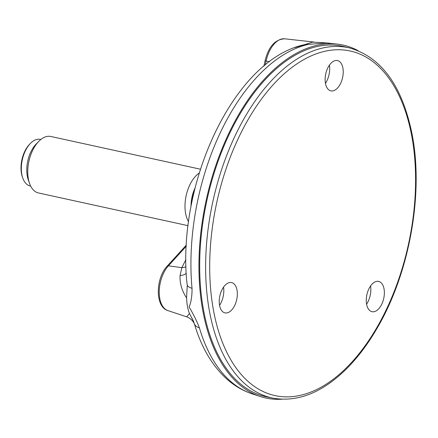 <?xml version="1.0" encoding="UTF-8"?>
<svg xmlns="http://www.w3.org/2000/svg" width="438" height="438" viewBox="0 0 438 438"><rect width="100%" height="100%" fill="white"/><g stroke="black" fill="none" stroke-linecap="round" stroke-linejoin="round"><path stroke-width="0.66" d="M194.549 190.174A23.849 13.266 102.3 0 0 191.483 204.174M195.124 187.836A24.572 13.671 102.3 0 0 191.034 206.533M199.246 173.005A28.908 16.08 102.3 0 0 188.586 221.732M188.077 225.679L38.456 192.955A28.908 16.08 -77.7 0 1 29.532 183.391A28.908 16.08 -77.7 0 1 38.708 141.436A28.908 16.08 -77.7 0 1 48.793 136.267A28.908 16.08 -77.7 0 1 50.813 136.475L200.429 169.205M29.532 183.391L28.273 179.821A24.572 13.671 -77.7 0 1 36.075 144.157L38.708 141.436M30.66 186.073L30.151 185.958A23.849 13.266 -77.7 0 1 22.787 178.069A23.849 13.266 -77.7 0 1 30.359 143.456A23.849 13.266 -77.7 0 1 38.681 139.196A23.849 13.266 -77.7 0 1 40.345 139.366L40.854 139.476M22.787 178.069L22.371 176.881A22.404 12.461 -77.7 0 1 29.483 144.365L30.359 143.456M189.479 313.498L193.558 321.476L194.735 325.001C195.063 324.892 192.457 318.7 186.708 316.838L189.479 313.498C187.803 309.409 186.84 304.229 186.583 297.96C181.803 290.558 179.629 283.079 180.067 275.54L181.83 267.662A14.454 10.704 -153.2 0 0 185.975 266.72M180.067 275.54A14.454 6.904 -164.7 0 0 186.205 273.323M295.185 47.523L312.683 42.147M186.566 279.521L187.256 285.286L186.583 297.96M312.677 42.13L326.792 42.935L308.357 44.38A14.454 11.618 -102.8 0 0 305.176 44.55C235.283 58.27 177.976 180.308 186.577 279.504M194.472 324.027A14.454 8.437 -16.4 0 0 199.399 327.859C196.854 321.153 193.432 314.216 189.134 307.065C191.192 301.875 192.156 295.612 192.025 288.281A14.454 5.962 174.7 0 1 187.256 285.286M358.136 50.704A180.664 100.505 102.3 0 0 337.194 44.09A180.664 100.505 102.3 0 0 214.149 170.568A180.664 100.505 102.3 0 0 230.771 375.919A180.664 100.505 102.3 0 0 260.117 396.467A180.664 100.505 102.3 0 0 281.908 399.199M349.727 47.983L343.868 46.576A179.366 99.782 102.3 0 0 216.761 165.022A179.366 99.782 102.3 0 0 231.297 374.808A179.366 99.782 102.3 0 0 267.218 396.998L273.131 398.158C297.528 402.369 321.695 392.886 345.637 369.705C357.227 358.3 367.772 344.372 377.277 327.909C409.393 273.213 423.754 193.914 412.207 134.822C402.473 86.204 381.64 57.258 349.727 47.983A179.241 99.711 102.3 0 0 240.522 125.022A179.241 99.711 102.3 0 0 209.545 311.719A179.241 99.711 102.3 0 0 237.232 375.985A179.241 99.711 102.3 0 0 273.131 398.158M336.406 60.455A15.511 8.629 102.3 0 0 325.511 75.095A15.511 8.629 102.3 0 0 331.161 90.923A15.511 8.629 102.3 0 0 342.604 77.559A15.511 8.629 102.3 0 0 337.786 60.641A15.511 8.629 102.3 0 0 336.406 60.455M381.805 304.12A15.511 8.629 102.3 0 0 378.925 281.47A15.511 8.629 102.3 0 0 366.891 294.703A15.511 8.629 102.3 0 0 372.305 311.752A15.511 8.629 102.3 0 0 381.805 304.12M219.569 305.412A15.511 8.629 102.3 0 0 225.269 312.924A15.511 8.629 102.3 0 0 236.717 299.559A15.511 8.629 102.3 0 0 231.894 282.641A15.511 8.629 102.3 0 0 222.329 289.107A15.511 8.629 102.3 0 0 219.569 305.412M325.456 83.379A16.414 9.132 102.3 0 0 329.453 65.109M366.595 304.213A16.414 9.132 102.3 0 0 368.128 301.486A16.414 9.132 102.3 0 0 370.592 285.943M219.564 305.385A16.414 9.132 102.3 0 0 223.561 287.114M265.247 65.048L266.112 61.024A25.524 14.197 -77.7 0 1 284.656 38.801L313.969 42.048M263.906 66.154L265.061 60.783L269.469 61.758M185.909 259.614L181.83 267.662L168.427 265.822A2.891 1.73 -137.7 0 0 167.135 266.184C155.731 278.048 154.756 306.731 167.874 310.586A25.524 14.197 -77.7 0 1 159.229 291.681A25.524 14.197 -77.7 0 1 168.427 265.822L186.287 246.2M194.74 325.018C201.776 348.27 212.726 366.507 227.601 379.73C234.927 386.092 243.002 390.756 251.828 393.718A179.75 99.995 -77.7 0 1 222.63 373.269A179.75 99.995 -77.7 0 1 199.399 327.859M192.025 288.281A179.75 99.995 -77.7 0 1 308.357 44.38M411.715 135.868A176.35 98.101 -77.7 0 1 287.219 396.872A176.35 98.101 -77.7 0 1 238.847 137.242A176.35 98.101 -77.7 0 1 411.715 135.868M167.135 266.184L186.347 245.077M265.061 60.783C268.516 46.718 275.048 39.393 284.656 38.801M186.708 316.838L167.874 310.586M307.257 44.014L305.176 44.55M191.877 317.966L193.563 321.476M251.828 393.718L260.117 396.467M326.803 42.935L337.194 44.09"/></g></svg>
